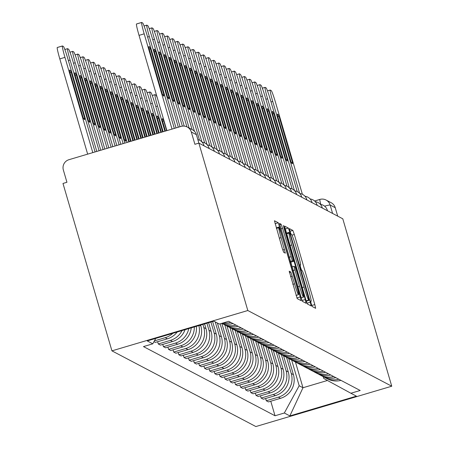<?xml version="1.0" encoding="UTF-8"?>
<svg xmlns="http://www.w3.org/2000/svg" width="449" height="449" viewBox="0 0 449 449"><rect width="100%" height="100%" fill="white"/><g stroke="black" fill="none" stroke-linecap="round" stroke-linejoin="round"><path stroke-width="0.67" d="M311.168 303.653L312.19 306.499L315.647 308.311L314.816 304.585L294.32 234.496L292.86 230.432L289.42 228.625L289.992 231.229L291.014 234.075L291.457 234.311A13.01 0.842 73.5 0 1 296.138 247.315L297.844 253.157A13.01 0.842 73.5 0 1 300.51 265.078A13.01 0.842 73.5 0 1 300.454 265.073L299.999 264.831L300.577 267.441L301.605 270.287L302.048 270.523A13.01 0.842 73.5 0 1 306.729 283.527L308.435 289.364A13.01 0.842 73.5 0 1 311.101 301.29A13.01 0.842 73.5 0 1 311.045 301.279L310.585 301.043L311.168 303.653M289.207 271.179L297.232 298.63L301.071 300.645L300.235 296.918L278.279 222.766L274.446 220.756L282.225 248.235L283.684 252.299L285.339 253.157L281.063 237.656A10.871 0.702 73.5 0 1 278.829 227.688A10.871 0.702 73.5 0 1 282.791 238.565L296.284 284.705A10.871 0.702 73.5 0 1 298.512 294.673A10.871 0.702 73.5 0 1 294.55 283.796L290.84 272.043L289.178 271.19M247.814 310.523L198.862 143.119L342.795 218.815L391.747 386.213L247.814 310.523L111.93 350.854L255.868 426.55L391.747 386.213M305.836 299.859L307.296 303.922L311.135 305.937L310.304 302.211L289.807 232.122L288.342 228.058L284.509 226.049L305.836 299.859M284.082 228.412L284.436 228.311L305.269 299.562L306.1 303.288L302.267 301.279L279.474 223.4M279.497 223.406L281.13 224.264L282.589 228.328L292.366 260.813L293.466 261.391L292.636 257.664L283.981 228.07L283.398 225.46L284.436 228.311M198.862 143.119L194.9 144.297L191.308 132A8.284 8.25 -62.3 0 0 181.065 126.416L68.95 159.698A8.284 8.25 -62.3 0 0 63.348 169.98L66.94 182.277L62.983 183.456L111.93 350.854M314.592 200.984L319.851 199.423A8.284 0.533 73.5 0 1 319.884 199.429A8.284 8.25 117.7 0 1 326.064 200.029L331.171 202.718A8.284 8.25 117.7 0 1 335.24 207.696L330.127 205.008A8.284 0.516 163.7 0 0 324.593 206.153M337.71 216.143L335.24 207.696M338.799 379.231A19.049 18.97 117.7 0 1 325.171 377.682L327.349 378.821A19.049 18.97 -62.3 0 0 340.971 380.37M286.524 357.353L291.255 373.517A19.049 18.97 117.7 0 1 278.363 397.174L280.541 398.319A19.049 18.97 -62.3 0 0 293.427 374.662L288.701 358.487M280.541 398.319L268.457 401.906L266.285 400.761L265.628 398.516M325.171 377.682A19.049 18.97 117.7 0 1 323.723 376.834M278.363 397.174L266.285 400.761M333.652 376.526A19.049 18.97 117.7 0 1 320.03 374.977L322.202 376.122A19.049 18.97 -62.3 0 0 335.83 377.671M260.482 395.81L261.138 398.061L263.316 399.2L275.4 395.614A19.049 18.97 -62.3 0 0 288.286 371.957L283.555 355.788M320.03 374.977A19.049 18.97 117.7 0 1 318.582 374.129M281.383 354.648L286.108 370.818A19.049 18.97 117.7 0 1 273.222 394.469L261.138 398.061M328.511 373.821A19.049 18.97 117.7 0 1 314.884 372.272L317.061 373.416A19.049 18.97 -62.3 0 0 330.689 374.966M255.341 393.105L255.997 395.356L258.175 396.501L270.259 392.909A19.049 18.97 -62.3 0 0 283.145 369.258L278.414 353.082M314.884 372.272A19.049 18.97 117.7 0 1 313.436 371.424M276.242 351.943L280.967 368.113A19.049 18.97 117.7 0 1 268.081 391.769L255.997 395.356M323.37 371.115A19.049 18.97 117.7 0 1 309.743 369.566L311.92 370.711A19.049 18.97 -62.3 0 0 325.542 372.26M250.2 390.406L250.856 392.651L253.028 393.795L265.112 390.209A19.049 18.97 -62.3 0 0 277.998 366.552L273.273 350.377M309.743 369.566A19.049 18.97 117.7 0 1 308.295 368.719M271.095 349.238L275.826 365.407A19.049 18.97 117.7 0 1 262.94 389.064L250.856 392.651M318.223 368.41A19.049 18.97 117.7 0 1 304.602 366.861L306.774 368.006A19.049 18.97 -62.3 0 0 320.401 369.555M245.053 387.7L245.71 389.945L247.887 391.09L259.971 387.504A19.049 18.97 -62.3 0 0 272.857 363.847L268.126 347.672M304.602 366.861A19.049 18.97 117.7 0 1 303.154 366.014M265.954 346.533L270.68 362.702A19.049 18.97 117.7 0 1 257.793 386.359L245.71 389.945M313.082 365.705A19.049 18.97 117.7 0 1 299.455 364.156L301.633 365.301A19.049 18.97 -62.3 0 0 315.26 366.85M239.912 384.995L240.569 387.24L242.746 388.385L254.83 384.799A19.049 18.97 -62.3 0 0 267.716 361.142L262.985 344.967M299.455 364.156A19.049 18.97 117.7 0 1 298.007 363.308M260.813 343.827L265.539 359.997A19.049 18.97 117.7 0 1 252.652 383.654L240.569 387.24M307.941 363A19.049 18.97 117.7 0 1 294.314 361.451L296.492 362.596A19.049 18.97 -62.3 0 0 310.113 364.145M234.771 382.29L235.428 384.535L237.6 385.68L249.683 382.093A19.049 18.97 -62.3 0 0 262.57 358.437L257.844 342.261M294.314 361.451A19.049 18.97 117.7 0 1 292.866 360.603M255.666 341.122L260.398 357.292A19.049 18.97 117.7 0 1 247.511 380.948L235.428 384.535M302.794 360.294A19.049 18.97 117.7 0 1 289.173 358.745L291.35 359.89A19.049 18.97 -62.3 0 0 304.972 361.439M229.624 379.585L230.281 381.83L232.459 382.975L244.542 379.388A19.049 18.97 -62.3 0 0 257.429 355.731L252.697 339.556M289.173 358.745A19.049 18.97 117.7 0 1 287.725 357.898M250.525 338.417L255.251 354.587A19.049 18.97 117.7 0 1 242.365 378.243L230.281 381.83M297.653 357.589A19.049 18.97 117.7 0 1 284.032 356.04L286.204 357.185A19.049 18.97 -62.3 0 0 299.831 358.734M224.483 376.879L225.14 379.124L227.317 380.269L239.401 376.683A19.049 18.97 -62.3 0 0 252.287 353.026L247.556 336.851M284.032 356.04A19.049 18.97 117.7 0 1 282.578 355.198M245.384 335.712L250.11 351.881A19.049 18.97 117.7 0 1 237.224 375.538L225.14 379.124M292.512 354.884A19.049 18.97 117.7 0 1 278.885 353.335L281.063 354.48A19.049 18.97 -62.3 0 0 294.69 356.029M219.342 374.174L219.999 376.419L222.171 377.564L234.255 373.978A19.049 18.97 -62.3 0 0 247.141 350.321L242.415 334.146M278.885 353.335A19.049 18.97 117.7 0 1 277.437 352.493M240.237 333.006L244.969 349.176A19.049 18.97 117.7 0 1 232.082 372.833L219.999 376.419M287.371 352.184A19.049 18.97 117.7 0 1 273.744 350.635L275.922 351.775A19.049 18.97 -62.3 0 0 289.543 353.324M214.195 371.469L214.852 373.714L217.03 374.859L229.113 371.272A19.049 18.97 -62.3 0 0 242 347.616L237.268 331.441M273.744 350.635A19.049 18.97 117.7 0 1 272.296 349.788M235.096 330.307L239.822 346.471A19.049 18.97 117.7 0 1 226.936 370.128L214.852 373.714M282.225 349.479A19.049 18.97 117.7 0 1 268.603 347.93L270.775 349.075A19.049 18.97 -62.3 0 0 284.402 350.624M209.054 368.764L209.711 371.014L211.889 372.154L223.972 368.567A19.049 18.97 -62.3 0 0 236.859 344.911L232.127 328.741M268.603 347.93A19.049 18.97 117.7 0 1 267.149 347.083M229.955 327.602L234.681 343.771A19.049 18.97 117.7 0 1 221.795 367.428L209.711 371.014M277.084 346.774A19.049 18.97 117.7 0 1 263.456 345.225L265.634 346.37A19.049 18.97 -62.3 0 0 279.261 347.919M203.913 366.058L204.57 368.309L206.742 369.454L218.826 365.862A19.049 18.97 -62.3 0 0 231.718 342.211L226.986 326.036M263.456 345.225A19.049 18.97 117.7 0 1 262.008 344.377M224.809 324.896L229.54 341.066A19.049 18.97 117.7 0 1 216.654 364.723L204.57 368.309M271.942 344.069A19.049 18.97 117.7 0 1 258.315 342.52L260.493 343.665A19.049 18.97 -62.3 0 0 274.115 345.214M198.767 363.359L199.429 365.604L201.601 366.749L213.685 363.162A19.049 18.97 -62.3 0 0 226.571 339.506L221.84 323.331A19.049 18.97 117.7 0 0 222.317 323.589L224.489 324.728A19.049 18.97 -62.3 0 0 238.116 326.277M258.315 342.52A19.049 18.97 117.7 0 1 256.867 341.672M220.15 323.83L224.399 338.361A19.049 18.97 117.7 0 1 211.507 362.017L199.429 365.604M266.796 341.363A19.049 18.97 117.7 0 1 253.174 339.814L255.346 340.959A19.049 18.97 -62.3 0 0 268.973 342.508M193.626 360.654L194.282 362.899L196.46 364.044L208.544 360.457A19.049 18.97 -62.3 0 0 221.43 336.801L217.406 323.05M253.174 339.814A19.049 18.97 117.7 0 1 251.721 338.967M215.234 321.905L219.252 335.656A19.049 18.97 117.7 0 1 206.366 359.312L194.282 362.899M261.655 338.658A19.049 18.97 117.7 0 1 248.028 337.109L250.205 338.254A19.049 18.97 -62.3 0 0 263.832 339.803M188.485 357.948L189.141 360.193L191.319 361.338L203.397 357.752A19.049 18.97 -62.3 0 0 216.289 334.095L212.607 321.512M248.028 337.109A19.049 18.97 117.7 0 1 246.58 336.262M210.912 322.017L214.111 332.95A19.049 18.97 117.7 0 1 201.225 356.607L189.141 360.193M256.514 335.953A19.049 18.97 117.7 0 1 242.887 334.404L245.064 335.549A19.049 18.97 -62.3 0 0 258.686 337.098M183.344 355.243L184 357.488L186.172 358.633L198.256 355.047A19.049 18.97 -62.3 0 0 211.142 331.39L208.605 322.702M242.887 334.404A19.049 18.97 117.7 0 1 241.439 333.556M206.91 323.207L208.97 330.245A19.049 18.97 117.7 0 1 196.078 353.902L184 357.488M251.367 333.248A19.049 18.97 117.7 0 1 237.746 331.699L239.918 332.844A19.049 18.97 -62.3 0 0 253.545 334.393M178.197 352.538L178.854 354.783L181.031 355.928L193.115 352.342A19.049 18.97 -62.3 0 0 206.001 328.685L204.598 323.892M237.746 331.699A19.049 18.97 117.7 0 1 236.292 330.857M202.903 324.391L203.824 327.54A19.049 18.97 117.7 0 1 190.937 351.197L178.854 354.783M246.226 330.543A19.049 18.97 117.7 0 1 232.599 328.994L234.776 330.138A19.049 18.97 -62.3 0 0 248.404 331.688M173.056 349.833L173.712 352.078L175.89 353.223L187.968 349.636A19.049 18.97 -62.3 0 0 200.86 325.98L200.596 325.082M232.599 328.994A19.049 18.97 117.7 0 1 231.151 328.152M198.885 325.587A19.049 18.97 117.7 0 1 185.796 348.491L173.712 352.078M241.085 327.837A19.049 18.97 117.7 0 1 227.458 326.288L229.635 327.433A19.049 18.97 -62.3 0 0 243.257 328.982M167.915 347.128L168.571 349.373L170.743 350.517L182.827 346.931A19.049 18.97 -62.3 0 0 196.342 326.339M227.458 326.288A19.049 18.97 117.7 0 1 226.01 325.446M194.299 326.951A19.049 18.97 117.7 0 1 180.65 345.786L168.571 349.373M162.768 344.422L163.425 346.667L165.602 347.812L177.686 344.226A19.049 18.97 -62.3 0 0 191.24 327.854M235.938 325.138A19.049 18.97 117.7 0 1 222.317 323.589M188.776 328.589A19.049 18.97 117.7 0 1 175.508 343.081L163.425 346.667M222.176 323.229A19.049 18.97 -62.3 0 0 232.975 323.577M157.627 341.717L158.284 343.968L160.461 345.107L172.539 341.521A19.049 18.97 -62.3 0 0 185.061 329.689M230.797 322.433A19.049 18.97 117.7 0 1 223.372 322.876M182.008 330.593A19.049 18.97 117.7 0 1 170.367 340.381L158.284 343.968M153.956 341.689L155.315 342.407L167.398 338.821A19.049 18.97 -62.3 0 0 177.187 332.024M172.814 333.326A19.049 18.97 117.7 0 1 165.221 337.676L154.394 340.886M155.752 338.389L152.795 343.822L147.255 340.914L213.808 321.158L219.348 324.071L228.659 321.304L360.193 390.484L350.888 393.245L323.74 378.456L323.201 376.604M291.67 360.053L299.18 385.747L302.974 387.74L327.45 380.471M295.459 362.057L302.974 387.74L289.869 415.914L284.329 413.001L299.18 385.747M350.888 393.245L356.422 396.158L289.869 415.914M152.795 343.822L143.484 346.589L275.024 415.763L284.329 413.001M270.769 401.221L275.024 415.763M309.165 300.297L290.604 236.168L289.583 233.323L289.111 233.076A13.01 0.842 73.5 0 0 289.055 233.065A13.01 0.842 73.5 0 0 291.721 244.991L304.018 287.046A13.01 0.842 73.5 0 0 308.699 300.05L309.165 300.297L306.235 301.167L309.181 300.297M299.528 286.249A10.871 0.702 73.5 0 0 303.485 297.126A10.871 0.702 73.5 0 0 301.257 287.158L296.503 270.899L295.044 266.835L293.938 266.263L299.528 286.249L297.749 286.776M279.003 116.353A25.879 1.673 -106.5 0 0 277.583 114.108A25.879 1.673 -106.5 0 0 277.454 115.539L290.89 161.488A25.879 1.673 -106.5 0 0 292.31 163.733A25.879 1.673 -106.5 0 0 292.439 162.302L279.003 116.353L277.796 116.712M302.385 194.299L275.686 103.001A12.42 0.803 73.5 0 0 271.218 90.58L270.259 90.075A12.42 0.803 73.5 0 0 270.203 90.064A12.42 0.803 73.5 0 0 272.751 101.457L271.033 101.968M299.606 193.289L272.751 101.457M292.439 162.302L291.423 162.6M273.862 113.648A25.879 1.673 -106.5 0 0 272.442 111.403A25.879 1.673 -106.5 0 0 272.313 112.834L285.749 158.783A25.879 1.673 -106.5 0 0 287.169 161.028A25.879 1.673 -106.5 0 0 287.298 159.597L273.862 113.648L272.655 114.007M297.238 191.594L270.545 100.295A12.42 0.803 73.5 0 0 266.072 87.875L265.118 87.37A12.42 0.803 73.5 0 0 265.062 87.364A12.42 0.803 73.5 0 0 267.61 98.752L265.887 99.263M294.465 190.589L267.61 98.752M287.298 159.597L286.282 159.9M268.721 110.942A25.879 1.673 -106.5 0 0 267.295 108.697A25.879 1.673 -106.5 0 0 267.172 110.128L280.603 156.078A25.879 1.673 -106.5 0 0 282.028 158.323A25.879 1.673 -106.5 0 0 282.157 156.892L268.721 110.942L267.514 111.301M292.097 188.889L265.398 97.59A12.42 0.803 73.5 0 0 260.931 85.17L259.977 84.665A12.42 0.803 73.5 0 0 259.92 84.659A12.42 0.803 73.5 0 0 262.463 96.047L260.746 96.557M289.319 187.884L262.463 96.047M282.157 156.892L281.141 157.195M263.574 108.243A25.879 1.673 -106.5 0 0 262.154 105.992A25.879 1.673 -106.5 0 0 262.025 107.423L275.462 153.373A25.879 1.673 -106.5 0 0 276.881 155.618A25.879 1.673 -106.5 0 0 277.011 154.187L263.574 108.243L262.368 108.596M286.956 186.183L260.257 94.885A12.42 0.803 73.5 0 0 255.79 82.464L254.83 81.959A12.42 0.803 73.5 0 0 254.774 81.954A12.42 0.803 73.5 0 0 257.322 93.341L255.604 93.852M284.178 185.179L257.322 93.341M277.011 154.187L275.995 154.49M258.433 105.537A25.879 1.673 -106.5 0 0 257.013 103.292A25.879 1.673 -106.5 0 0 256.884 104.724L270.32 150.668A25.879 1.673 -106.5 0 0 271.74 152.913A25.879 1.673 -106.5 0 0 271.87 151.481L258.433 105.537L257.226 105.897M281.809 183.478L255.116 92.18A12.42 0.803 73.5 0 0 250.643 79.759L249.689 79.254A12.42 0.803 73.5 0 0 249.633 79.248A12.42 0.803 73.5 0 0 252.181 90.636L250.458 91.147M279.037 182.474L252.181 90.636M271.87 151.481L270.854 151.784M253.292 102.832A25.879 1.673 -106.5 0 0 251.867 100.587A25.879 1.673 -106.5 0 0 251.743 102.018L265.179 147.962A25.879 1.673 -106.5 0 0 266.599 150.207A25.879 1.673 -106.5 0 0 266.728 148.776L253.292 102.832L252.085 103.191M276.668 180.773L249.97 89.474A12.42 0.803 73.5 0 0 245.502 77.054L244.548 76.555A12.42 0.803 73.5 0 0 244.492 76.543A12.42 0.803 73.5 0 0 247.034 87.931L245.317 88.442M273.89 179.768L247.034 87.931M266.728 148.776L265.713 149.079M248.145 100.127A25.879 1.673 -106.5 0 0 246.726 97.882A25.879 1.673 -106.5 0 0 246.596 99.313L260.033 145.257A25.879 1.673 -106.5 0 0 261.458 147.502A25.879 1.673 -106.5 0 0 261.582 146.071L248.145 100.127L246.939 100.486M271.527 178.068L244.828 86.769A12.42 0.803 73.5 0 0 240.361 74.349L239.401 73.849A12.42 0.803 73.5 0 0 239.351 73.838A12.42 0.803 73.5 0 0 241.893 85.226L240.176 85.737M268.749 177.063L241.893 85.226M261.582 146.071L260.566 146.374M166.63 130.704L163.773 120.938A25.879 1.673 73.5 0 0 162.353 118.693A25.879 1.673 73.5 0 0 162.224 120.124L165.423 131.063M157.397 98.191L157.403 98.191A12.42 0.803 73.5 0 0 155.983 95.166L155.028 94.66A12.42 0.803 73.5 0 0 154.972 94.655A12.42 0.803 73.5 0 0 157.52 106.043L164.884 131.22M162.566 121.297L163.773 120.938M243.004 97.422A25.879 1.673 -106.5 0 0 241.584 95.177A25.879 1.673 -106.5 0 0 241.455 96.608L254.892 142.552A25.879 1.673 -106.5 0 0 256.312 144.797A25.879 1.673 -106.5 0 0 256.441 143.366L243.004 97.422L241.798 97.781M266.38 175.368L239.687 84.064A12.42 0.803 73.5 0 0 235.214 71.644L234.26 71.144A12.42 0.803 73.5 0 0 234.204 71.133A12.42 0.803 73.5 0 0 236.752 82.521L235.029 83.031M263.608 174.358L236.752 82.521M256.441 143.366L255.425 143.669M162.622 131.894L158.632 118.233A25.879 1.673 73.5 0 0 157.206 115.988A25.879 1.673 73.5 0 0 157.083 117.419L161.416 132.247M163.161 131.731L155.309 104.881A12.42 0.803 73.5 0 0 150.842 92.46L149.887 91.955A12.42 0.803 73.5 0 0 149.831 91.95A12.42 0.803 73.5 0 0 152.379 103.337L160.877 132.41M157.425 118.592L158.632 118.233M237.863 94.717A25.879 1.673 -106.5 0 0 236.438 92.472A25.879 1.673 -106.5 0 0 236.314 93.903L249.751 139.847A25.879 1.673 -106.5 0 0 251.171 142.092A25.879 1.673 -106.5 0 0 251.3 140.666L237.863 94.717L236.657 95.076M261.239 172.663L234.541 81.359A12.42 0.803 73.5 0 0 230.073 68.938L229.119 68.439A12.42 0.803 73.5 0 0 229.063 68.428A12.42 0.803 73.5 0 0 231.611 79.821L229.888 80.332M258.461 171.653L231.611 79.821M251.3 140.666L250.284 140.964M158.62 133.078L153.485 115.533A25.879 1.673 73.5 0 0 152.065 113.283A25.879 1.673 73.5 0 0 151.936 114.714L157.414 133.437M159.159 132.921L150.168 102.176A12.42 0.803 73.5 0 0 145.701 89.755L144.741 89.25A12.42 0.803 73.5 0 0 144.69 89.244A12.42 0.803 73.5 0 0 147.233 100.632L156.875 133.6M152.284 115.887L153.485 115.533M232.717 92.011A25.879 1.673 -106.5 0 0 231.297 89.766A25.879 1.673 -106.5 0 0 231.168 91.198L244.604 137.141A25.879 1.673 -106.5 0 0 246.03 139.392A25.879 1.673 -106.5 0 0 246.153 137.961L232.717 92.011L231.51 92.371M256.098 169.958L229.4 78.659A12.42 0.803 73.5 0 0 224.932 66.239L223.972 65.734A12.42 0.803 73.5 0 0 223.922 65.722A12.42 0.803 73.5 0 0 226.464 77.116L224.747 77.626M253.32 168.947L226.464 77.116M246.153 137.961L245.137 138.258M154.613 134.268L148.344 112.828A25.879 1.673 73.5 0 0 146.924 110.583A25.879 1.673 73.5 0 0 146.795 112.014L153.406 134.627M155.152 134.111L145.027 99.47A12.42 0.803 73.5 0 0 140.554 87.05L139.6 86.545A12.42 0.803 73.5 0 0 139.544 86.539A12.42 0.803 73.5 0 0 142.092 97.927L152.868 134.79M147.137 113.182L148.344 112.828M227.576 89.306A25.879 1.673 -106.5 0 0 226.156 87.061A25.879 1.673 -106.5 0 0 226.027 88.492L239.463 134.442A25.879 1.673 -106.5 0 0 240.883 136.687A25.879 1.673 -106.5 0 0 241.012 135.256L227.576 89.306L226.369 89.665M250.957 167.252L224.259 75.954A12.42 0.803 73.5 0 0 219.786 63.534L218.831 63.028A12.42 0.803 73.5 0 0 218.775 63.017A12.42 0.803 73.5 0 0 221.323 74.411L219.6 74.921M248.179 166.242L221.323 74.411M241.012 135.256L239.996 135.553M150.611 135.458L143.203 110.123A25.879 1.673 73.5 0 0 141.783 107.878A25.879 1.673 73.5 0 0 141.654 109.309L149.405 135.817M151.15 135.301L139.88 96.765A12.42 0.803 73.5 0 0 135.413 84.345L134.459 83.845A12.42 0.803 73.5 0 0 134.403 83.834A12.42 0.803 73.5 0 0 136.951 95.222L148.866 135.974M141.996 110.482L143.203 110.123M222.435 86.601A25.879 1.673 -106.5 0 0 221.009 84.356A25.879 1.673 -106.5 0 0 220.886 85.787L234.322 131.737A25.879 1.673 -106.5 0 0 235.742 133.982A25.879 1.673 -106.5 0 0 235.871 132.55L222.435 86.601L221.228 86.96M245.811 164.547L219.112 73.249A12.42 0.803 73.5 0 0 214.644 60.828L213.69 60.323A12.42 0.803 73.5 0 0 213.634 60.318A12.42 0.803 73.5 0 0 216.182 71.705L214.459 72.216M243.032 163.543L216.182 71.705M235.871 132.55L234.855 132.853M146.604 136.648L138.062 107.418A25.879 1.673 73.5 0 0 136.636 105.173A25.879 1.673 73.5 0 0 136.507 106.604L145.397 137.007M147.143 136.485L134.739 94.06A12.42 0.803 73.5 0 0 130.272 81.639L129.312 81.14A12.42 0.803 73.5 0 0 129.261 81.129A12.42 0.803 73.5 0 0 131.804 92.516L144.859 137.164M136.855 107.777L138.062 107.418M217.288 83.901A25.879 1.673 -106.5 0 0 215.868 81.651A25.879 1.673 -106.5 0 0 215.739 83.082L229.175 129.031A25.879 1.673 -106.5 0 0 230.601 131.276A25.879 1.673 -106.5 0 0 230.724 129.845L217.288 83.901L216.087 84.255M240.67 161.842L213.971 70.544A12.42 0.803 73.5 0 0 209.503 58.123L208.544 57.618A12.42 0.803 73.5 0 0 208.493 57.612A12.42 0.803 73.5 0 0 211.036 69L209.318 69.511M237.891 160.837L211.036 69M230.724 129.845L229.708 130.148M142.602 137.837L132.915 104.712A25.879 1.673 73.5 0 0 131.495 102.467A25.879 1.673 73.5 0 0 131.366 103.899L141.396 138.191M143.141 137.675L129.598 91.355A12.42 0.803 73.5 0 0 125.125 78.934L124.171 78.435A12.42 0.803 73.5 0 0 124.115 78.423A12.42 0.803 73.5 0 0 126.663 89.811L140.857 138.354M131.709 105.072L132.915 104.712M212.147 81.196A25.879 1.673 -106.5 0 0 210.727 78.945A25.879 1.673 -106.5 0 0 210.598 80.377L224.034 126.326A25.879 1.673 -106.5 0 0 225.454 128.571A25.879 1.673 -106.5 0 0 225.583 127.14L212.147 81.196L210.94 81.55M235.529 159.137L208.83 67.838A12.42 0.803 73.5 0 0 204.357 55.418L203.403 54.913A12.42 0.803 73.5 0 0 203.346 54.907A12.42 0.803 73.5 0 0 205.895 66.295L204.177 66.806M232.75 158.132L205.895 66.295M225.583 127.14L224.567 127.443M138.595 139.022L127.774 102.007A25.879 1.673 73.5 0 0 126.354 99.762A25.879 1.673 73.5 0 0 126.225 101.193L137.394 139.381M139.139 138.864L124.452 88.649A12.42 0.803 73.5 0 0 119.984 76.229L119.03 75.729A12.42 0.803 73.5 0 0 118.974 75.718A12.42 0.803 73.5 0 0 121.522 87.112L136.85 139.544M126.567 102.366L127.774 102.007M207.006 78.491A25.879 1.673 -106.5 0 0 205.586 76.246A25.879 1.673 -106.5 0 0 205.457 77.677L218.893 123.621A25.879 1.673 -106.5 0 0 220.313 125.866A25.879 1.673 -106.5 0 0 220.442 124.435L207.006 78.491L205.799 78.85M230.382 156.432L203.683 65.133A12.42 0.803 73.5 0 0 199.216 52.713L198.262 52.213A12.42 0.803 73.5 0 0 198.205 52.202A12.42 0.803 73.5 0 0 200.754 63.59L199.03 64.1M227.604 155.427L200.754 63.59M220.442 124.435L219.426 124.738M134.593 140.211L122.633 99.302A25.879 1.673 73.5 0 0 121.208 97.057A25.879 1.673 73.5 0 0 121.078 98.488L133.387 140.571M135.132 140.054L119.311 85.95A12.42 0.803 73.5 0 0 114.843 73.529L113.889 73.024A12.42 0.803 73.5 0 0 113.833 73.013A12.42 0.803 73.5 0 0 116.375 84.406L132.848 140.728M121.426 99.661L122.633 99.302M201.865 75.786A25.879 1.673 -106.5 0 0 200.439 73.541A25.879 1.673 -106.5 0 0 200.31 74.972L213.746 120.916A25.879 1.673 -106.5 0 0 215.172 123.161A25.879 1.673 -106.5 0 0 215.296 121.73L201.865 75.786L200.658 76.145M225.241 153.726L198.542 62.428A12.42 0.803 73.5 0 0 194.075 50.007L193.115 49.508A12.42 0.803 73.5 0 0 193.064 49.497A12.42 0.803 73.5 0 0 195.607 60.884L193.889 61.395M222.463 152.722L195.607 60.884M215.296 121.73L214.285 122.033M130.592 141.401L117.486 96.597A25.879 1.673 73.5 0 0 116.067 94.352A25.879 1.673 73.5 0 0 115.937 95.783L129.374 141.732A25.879 1.673 73.5 0 0 129.385 141.761M131.13 141.239L114.169 83.245A12.42 0.803 73.5 0 0 109.702 70.824L108.742 70.319A12.42 0.803 73.5 0 0 108.686 70.308A12.42 0.803 73.5 0 0 111.234 81.701L128.846 141.918M116.28 96.956L117.486 96.597M196.718 73.08A25.879 1.673 -106.5 0 0 195.298 70.835A25.879 1.673 -106.5 0 0 195.169 72.267L208.605 118.21A25.879 1.673 -106.5 0 0 210.025 120.455A25.879 1.673 -106.5 0 0 210.154 119.024L196.718 73.08L195.511 73.44M220.1 151.021L193.401 59.723A12.42 0.803 73.5 0 0 188.934 47.302L187.974 46.803A12.42 0.803 73.5 0 0 187.918 46.791A12.42 0.803 73.5 0 0 190.466 58.179L188.748 58.69M217.322 150.017L190.466 58.179M210.154 119.024L209.139 119.327M125.782 139.841L112.345 93.892A25.879 1.673 73.5 0 0 110.925 91.647A25.879 1.673 73.5 0 0 110.796 93.078L124.233 139.027A25.879 1.673 73.5 0 0 125.653 141.272A25.879 1.673 73.5 0 0 125.782 139.841L124.766 140.144M127.123 142.428L109.023 80.539A12.42 0.803 73.5 0 0 104.555 68.119L103.601 67.614A12.42 0.803 73.5 0 0 103.545 67.608A12.42 0.803 73.5 0 0 106.093 78.996L124.839 143.108M111.139 94.251L112.345 93.892M191.577 70.375A25.879 1.673 -106.5 0 0 190.157 68.13A25.879 1.673 -106.5 0 0 190.028 69.561L203.464 115.505A25.879 1.673 -106.5 0 0 204.884 117.75A25.879 1.673 -106.5 0 0 205.013 116.319L191.577 70.375L190.37 70.734M214.953 148.322L188.254 57.017A12.42 0.803 73.5 0 0 183.787 44.597L182.833 44.097A12.42 0.803 73.5 0 0 182.777 44.086A12.42 0.803 73.5 0 0 185.325 55.474L183.602 55.985M212.175 147.311L185.325 55.474M205.013 116.319L203.998 116.622M120.635 137.136L107.204 91.192A25.879 1.673 73.5 0 0 105.779 88.941A25.879 1.673 73.5 0 0 105.655 90.372L119.086 136.322A25.879 1.673 73.5 0 0 120.512 138.567A25.879 1.673 73.5 0 0 120.635 137.136L119.625 137.439M123.121 143.618L103.882 77.834A12.42 0.803 73.5 0 0 99.414 65.414L98.46 64.909A12.42 0.803 73.5 0 0 98.404 64.903A12.42 0.803 73.5 0 0 100.946 76.291L120.837 144.297M105.998 91.545L107.204 91.192M186.436 67.67A25.879 1.673 -106.5 0 0 185.01 65.425A25.879 1.673 -106.5 0 0 184.887 66.856L198.318 112.8A25.879 1.673 -106.5 0 0 199.743 115.051A25.879 1.673 -106.5 0 0 199.867 113.619L186.436 67.67L185.229 68.029M209.812 145.616L183.113 54.318A12.42 0.803 73.5 0 0 178.646 41.897L177.692 41.392A12.42 0.803 73.5 0 0 177.636 41.381A12.42 0.803 73.5 0 0 180.178 52.774L178.461 53.285M207.034 144.606L180.178 52.774M199.867 113.619L198.856 113.917M115.494 134.431L102.058 88.487A25.879 1.673 73.5 0 0 100.638 86.236A25.879 1.673 73.5 0 0 100.509 87.667L113.945 133.617A25.879 1.673 73.5 0 0 115.365 135.862A25.879 1.673 73.5 0 0 115.494 134.431L114.478 134.734M119.114 144.808L98.741 75.129A12.42 0.803 73.5 0 0 94.273 62.708L93.313 62.203A12.42 0.803 73.5 0 0 93.257 62.198A12.42 0.803 73.5 0 0 95.805 73.585L116.83 145.487M100.851 88.84L102.058 88.487M181.289 64.965A25.879 1.673 -106.5 0 0 179.869 62.72A25.879 1.673 -106.5 0 0 179.74 64.151L193.177 110.095A25.879 1.673 -106.5 0 0 194.597 112.345A25.879 1.673 -106.5 0 0 194.726 110.914L181.289 64.965L180.083 65.324M204.671 142.911L177.972 51.613A12.42 0.803 73.5 0 0 173.505 39.192L172.545 38.687A12.42 0.803 73.5 0 0 172.489 38.676A12.42 0.803 73.5 0 0 175.037 50.069L173.32 50.58M201.893 141.901L175.037 50.069M194.726 110.914L193.71 111.212M110.353 131.725L96.917 85.781A25.879 1.673 73.5 0 0 95.497 83.536A25.879 1.673 73.5 0 0 95.368 84.968L108.804 130.912A25.879 1.673 73.5 0 0 110.224 133.157A25.879 1.673 73.5 0 0 110.353 131.725L109.337 132.028M115.112 145.998L93.6 72.424A12.42 0.803 73.5 0 0 89.127 60.003L88.172 59.504A12.42 0.803 73.5 0 0 88.116 59.492A12.42 0.803 73.5 0 0 90.664 70.88L112.828 146.671M95.71 86.141L96.917 85.781M176.148 62.259A25.879 1.673 -106.5 0 0 174.728 60.014A25.879 1.673 -106.5 0 0 174.599 61.446L188.036 107.395A25.879 1.673 -106.5 0 0 189.456 109.64A25.879 1.673 -106.5 0 0 189.585 108.209L176.148 62.259L174.942 62.619M199.524 140.206L172.826 48.907A12.42 0.803 73.5 0 0 168.358 36.487L167.404 35.982A12.42 0.803 73.5 0 0 167.348 35.971A12.42 0.803 73.5 0 0 169.896 47.364L168.173 47.875M194.428 131.265L169.896 47.364M189.585 108.209L188.569 108.506M105.212 129.02L91.776 83.076A25.879 1.673 73.5 0 0 90.35 80.831A25.879 1.673 73.5 0 0 90.227 82.262L103.657 128.206A25.879 1.673 73.5 0 0 105.083 130.451A25.879 1.673 73.5 0 0 105.212 129.02L104.196 129.323M111.105 147.182L88.453 69.718A12.42 0.803 73.5 0 0 83.985 57.298L83.031 56.799A12.42 0.803 73.5 0 0 82.975 56.787A12.42 0.803 73.5 0 0 85.518 68.175L108.821 147.861M90.569 83.435L91.776 83.076M171.007 59.554A25.879 1.673 -106.5 0 0 169.582 57.309A25.879 1.673 -106.5 0 0 169.458 58.74L182.889 104.69A25.879 1.673 -106.5 0 0 184.315 106.935A25.879 1.673 -106.5 0 0 184.444 105.504L171.007 59.554L169.801 59.913M192.06 129.559L167.685 46.202A12.42 0.803 73.5 0 0 163.217 33.782L162.263 33.277A12.42 0.803 73.5 0 0 162.207 33.271A12.42 0.803 73.5 0 0 164.749 44.659L163.032 45.169M189.124 128.016L164.749 44.659M184.444 105.504L183.428 105.807M100.065 126.315L86.629 80.371A25.879 1.673 73.5 0 0 85.209 78.126A25.879 1.673 73.5 0 0 85.08 79.557L98.516 125.501A25.879 1.673 73.5 0 0 99.936 127.746A25.879 1.673 73.5 0 0 100.065 126.315L99.049 126.618M107.103 148.372L83.312 67.013A12.42 0.803 73.5 0 0 78.844 54.593L77.885 54.093A12.42 0.803 73.5 0 0 77.829 54.082A12.42 0.803 73.5 0 0 80.377 65.47L104.819 149.051M85.422 80.73L86.629 80.371M165.861 56.855A25.879 1.673 -106.5 0 0 164.441 54.604A25.879 1.673 -106.5 0 0 164.312 56.035L177.748 101.985A25.879 1.673 -106.5 0 0 179.168 104.23A25.879 1.673 -106.5 0 0 179.297 102.799L165.861 56.855L164.654 57.208M186.919 126.865L162.544 43.497A12.42 0.803 73.5 0 0 158.076 31.076L157.116 30.571A12.42 0.803 73.5 0 0 157.06 30.566A12.42 0.803 73.5 0 0 159.608 41.953L157.891 42.464M184.219 126.118L159.608 41.953M179.297 102.799L178.281 103.102M94.924 123.61L81.488 77.666A25.879 1.673 73.5 0 0 80.068 75.421A25.879 1.673 73.5 0 0 79.939 76.852L93.375 122.796A25.879 1.673 73.5 0 0 94.795 125.041A25.879 1.673 73.5 0 0 94.924 123.61L93.908 123.913M103.096 149.562L78.171 64.308A12.42 0.803 73.5 0 0 73.698 51.888L72.744 51.388A12.42 0.803 73.5 0 0 72.687 51.377A12.42 0.803 73.5 0 0 75.236 62.765L100.812 150.241M80.281 78.025L81.488 77.666M160.72 54.149A25.879 1.673 -106.5 0 0 159.3 51.899A25.879 1.673 -106.5 0 0 159.171 53.33L172.607 99.28A25.879 1.673 -106.5 0 0 174.027 101.525A25.879 1.673 -106.5 0 0 174.156 100.093L160.72 54.149L159.513 54.503M182.361 126.147L157.403 40.792A12.42 0.803 73.5 0 0 152.929 28.371L151.975 27.866A12.42 0.803 73.5 0 0 151.919 27.86A12.42 0.803 73.5 0 0 154.467 39.248L152.744 39.759M180.043 126.719L154.467 39.248M174.156 100.093L173.14 100.396M89.783 120.91L76.347 74.961A25.879 1.673 73.5 0 0 74.921 72.716A25.879 1.673 73.5 0 0 74.798 74.147L88.234 120.091A25.879 1.673 73.5 0 0 89.654 122.341A25.879 1.673 73.5 0 0 89.783 120.91L88.767 121.208M99.094 150.752L73.024 61.608A12.42 0.803 73.5 0 0 68.557 49.182L67.603 48.683A12.42 0.803 73.5 0 0 67.546 48.672A12.42 0.803 73.5 0 0 70.089 60.065L96.81 151.425M75.14 75.32L76.347 74.961M155.578 51.444A25.879 1.673 -106.5 0 0 154.153 49.199A25.879 1.673 -106.5 0 0 154.029 50.63L167.46 96.574A25.879 1.673 -106.5 0 0 168.886 98.819A25.879 1.673 -106.5 0 0 169.015 97.388L155.578 51.444L154.372 51.803M178.326 127.23L152.256 38.086A12.42 0.803 73.5 0 0 147.788 25.666L146.834 25.166A12.42 0.803 73.5 0 0 146.778 25.155A12.42 0.803 73.5 0 0 149.321 36.543L147.603 37.054M176.042 127.909L149.321 36.543M169.015 97.388L167.999 97.691M84.637 118.205L71.2 72.255A25.879 1.673 73.5 0 0 69.78 70.01A25.879 1.673 73.5 0 0 69.651 71.442L83.087 117.385A25.879 1.673 73.5 0 0 84.513 119.636A25.879 1.673 73.5 0 0 84.637 118.205L83.621 118.502M95.087 151.936L67.883 58.903A12.42 0.803 73.5 0 0 63.416 46.483L62.456 45.978A12.42 0.803 73.5 0 0 62.4 45.966A12.42 0.803 73.5 0 0 64.948 57.36L92.803 152.615M87.656 154.147L59.801 58.886A12.42 0.803 -106.5 0 1 57.253 47.499A12.42 0.803 -106.5 0 1 57.309 47.504L62.36 46.006M69.993 72.615L71.2 72.255M166.888 130.625L139.033 35.37A12.42 0.803 -106.5 0 1 136.485 23.977A12.42 0.803 -106.5 0 1 136.541 23.988L141.592 22.489M150.432 48.739A25.879 1.673 -106.5 0 0 149.012 46.494A25.879 1.673 -106.5 0 0 148.883 47.925L162.319 93.869A25.879 1.673 -106.5 0 0 163.739 96.114A25.879 1.673 -106.5 0 0 163.868 94.683L150.432 48.739L149.225 49.098M174.319 128.42L147.115 35.381A12.42 0.803 73.5 0 0 142.647 22.961L141.688 22.461A12.42 0.803 73.5 0 0 141.631 22.45A12.42 0.803 73.5 0 0 144.18 33.838L139.033 35.37M172.034 129.099L144.18 33.838M163.868 94.683L162.852 94.986M314.603 200.995L319.823 199.446M165.221 337.676L167.398 338.821M170.367 340.381L172.539 341.521M175.508 343.081L177.686 344.226M180.65 345.786L182.827 346.931M185.796 348.491L187.968 349.636M190.937 351.197L193.115 352.342M196.078 353.902L198.256 355.047M201.225 356.607L203.397 357.752M206.366 359.312L208.544 360.457M211.507 362.017L213.685 363.162M216.654 364.723L218.826 365.862M221.795 367.428L223.972 368.567M226.936 370.128L229.113 371.272M232.082 372.833L234.255 373.978M237.224 375.538L239.401 376.683M242.365 378.243L244.542 379.388M247.511 380.948L249.683 382.093M252.652 383.654L254.83 384.799M257.793 386.359L259.971 387.504M262.94 389.064L265.112 390.209M268.081 391.769L270.259 392.909M273.222 394.469L275.4 395.614M199.665 325.357L200.86 325.98M203.824 327.54L206.001 328.685M208.97 330.245L211.142 331.39M214.111 332.95L216.289 334.095M219.252 335.656L221.43 336.801M224.399 338.361L226.571 339.506M229.54 341.066L231.718 342.211M234.681 343.771L236.859 344.911M239.822 346.471L242 347.616M244.969 349.176L247.141 350.321M250.11 351.881L252.287 353.026M255.251 354.587L257.429 355.731M260.398 357.292L262.57 358.437M265.539 359.997L267.716 361.142M270.68 362.702L272.857 363.847M275.826 365.407L277.998 366.552M280.967 368.113L283.145 369.258M286.108 370.818L288.286 371.957M291.255 373.517L293.427 374.662M327.478 210.761L327.332 210.267A8.284 0.516 163.7 0 0 326.546 210.272M322.337 208.055L322.191 207.561A8.284 0.516 163.7 0 0 321.4 207.567M317.19 205.35L317.045 204.856A8.284 0.516 163.7 0 0 316.259 204.862M312.049 202.645L311.903 202.151A8.284 0.516 163.7 0 0 311.118 202.157M306.908 199.94L306.762 199.446A8.284 0.516 163.7 0 0 305.971 199.451M301.762 197.24L301.616 196.741A8.284 0.516 163.7 0 0 300.83 196.746M296.621 194.535L296.475 194.035A8.284 0.516 163.7 0 0 295.689 194.041M291.48 191.83L291.334 191.33A8.284 0.516 163.7 0 0 290.542 191.336M286.333 189.124L286.193 188.631A8.284 0.516 163.7 0 0 285.401 188.631M281.192 186.419L281.046 185.925A8.284 0.516 163.7 0 0 280.26 185.925M276.051 183.714L275.905 183.22A8.284 0.516 163.7 0 0 275.114 183.226M270.904 181.009L270.764 180.515A8.284 0.516 163.7 0 0 269.972 180.52M265.763 178.304L265.617 177.81A8.284 0.516 163.7 0 0 264.831 177.815M260.622 175.598L260.476 175.104A8.284 0.516 163.7 0 0 259.685 175.11M255.475 172.893L255.335 172.399A8.284 0.516 163.7 0 0 254.544 172.405M250.334 170.193L250.188 169.694A8.284 0.516 163.7 0 0 249.403 169.7M245.193 167.488L245.047 166.989A8.284 0.516 163.7 0 0 244.256 166.994M240.047 164.783L239.906 164.283A8.284 0.516 163.7 0 0 239.115 164.289M234.906 162.078L234.76 161.584A8.284 0.516 163.7 0 0 233.974 161.584M229.765 159.373L229.619 158.879A8.284 0.516 163.7 0 0 228.827 158.879M224.623 156.667L224.478 156.173A8.284 0.516 163.7 0 0 223.686 156.179M219.477 153.962L219.331 153.468A8.284 0.516 163.7 0 0 218.545 153.474M214.336 151.257L214.19 150.763A8.284 0.516 163.7 0 0 213.404 150.769M209.195 148.552L209.049 148.058A8.284 0.516 163.7 0 0 208.257 148.063M204.048 145.846L203.902 145.353A8.284 0.516 163.7 0 0 203.116 145.358M332.597 213.455L330.127 205.008A8.284 8.25 117.7 0 0 326.064 200.029A8.284 8.284 0 0 0 319.851 199.423A8.284 0.533 73.5 0 0 320.822 204.435M198.885 143.136L196.415 134.689L191.308 132M196.432 134.751A8.284 0.516 163.7 0 0 196.443 134.717A8.284 0.516 163.7 0 0 196.415 134.689A8.284 8.25 117.7 0 0 192.346 129.71L187.239 127.022M310.601 301.414L311.045 301.279M300.011 265.202L300.454 265.073M290.003 231.28L292.86 230.432M292.002 235.186L294.32 234.496M311.752 305.494L314.816 304.585M285.126 229.012L288.342 228.058M286.327 233.154L289.807 232.122M306.942 303.21L310.304 302.211M286.529 233.845L289.01 233.104M289.947 245.519L291.721 244.991M302.244 287.568L304.018 287.046M306.123 300.813L308.699 300.05M279.66 224.702L281.13 224.264M280.816 228.855L282.589 228.328M289.128 257.277L290.901 256.749M290.335 261.419L292.366 260.813M293.466 261.391L290.576 262.244L293.45 261.385M301.908 300.561L305.269 299.562M293.938 266.263L291.929 266.863L293.927 266.274M292.995 270.517L294.774 269.989M289.375 272.476L290.84 272.043M290.525 276.635L292.305 276.107M292.776 284.324L294.55 283.796M279.284 238.183L281.063 237.656M282.752 249.953L284.503 249.431M275.063 223.72L278.279 222.766M276.264 227.862L279.744 226.829M296.873 297.917L300.235 296.918M270.163 90.103L267.486 90.9M265.022 87.398L262.345 88.195M259.876 84.693L257.204 85.49L259.92 84.659M254.735 81.993L252.057 82.784M249.593 79.288L246.916 80.079M244.447 76.583L241.775 77.374M239.306 73.877L236.629 74.669M155.797 106.553L157.52 106.043M152.256 95.485L154.933 94.688M234.165 71.172L231.488 71.963L234.204 71.133M150.656 103.848L152.379 103.337M147.115 92.78L149.792 91.983M229.024 68.467L226.347 69.264M145.515 101.143L147.233 100.632M141.974 90.075L144.645 89.278M223.877 65.762L221.205 66.559M140.369 98.438L142.092 97.927M139.544 86.539L136.822 87.347L139.504 86.578M218.736 63.056L216.059 63.853L218.775 63.017M135.228 95.732L136.951 95.222M131.686 84.665L134.363 83.873M213.595 60.351L210.918 61.148M130.087 93.027L131.804 92.516M126.545 81.959L129.217 81.168M208.448 57.646L205.777 58.443M124.945 90.322L126.663 89.811M121.398 79.254L124.076 78.463M203.307 54.946L200.63 55.738M119.799 87.622L121.522 87.112M116.257 76.549L118.934 75.758M198.166 52.241L195.489 53.033M114.658 84.917L116.375 84.406M111.116 73.849L113.788 73.052M193.019 49.536L190.348 50.327L193.064 49.497M109.517 82.212L111.234 81.701M105.97 71.144L108.647 70.347M187.878 46.831L185.201 47.622M104.37 79.507L106.093 78.996M100.829 68.439L103.506 67.642M182.737 44.125L180.06 44.917M99.229 76.801L100.946 76.291M95.688 65.734L98.359 64.937M177.591 41.42L174.919 42.217M94.088 74.096L95.805 73.585M90.541 63.028L93.218 62.237M172.45 38.715L169.773 39.512M88.941 71.391L90.664 70.88M85.4 60.323L88.077 59.532M167.309 36.01L164.631 36.807M83.8 68.686L85.518 68.175M80.259 57.618L82.93 56.827M162.162 33.305L159.49 34.102M78.659 65.981L80.377 65.47M75.112 54.913L77.789 54.121M157.021 30.599L154.344 31.396M73.513 63.275L75.236 62.765M72.687 51.377L69.965 52.185L72.648 51.416M151.88 27.9L149.203 28.691L151.919 27.86M68.371 60.576L70.089 60.065M64.83 49.508L67.502 48.711M146.733 25.195L144.062 25.986M59.801 58.886L64.948 57.36M327.332 210.267A8.284 8.284 0 0 0 320.423 204.374M322.191 207.561A8.284 8.284 0 0 0 315.277 201.668M317.045 204.856A8.284 8.284 0 0 0 310.136 198.963M311.903 202.151A8.284 8.284 0 0 0 304.994 196.258M306.762 199.446A8.284 8.284 0 0 0 299.853 193.553M301.616 196.741A8.284 8.284 0 0 0 294.707 190.847M296.475 194.035A8.284 8.284 0 0 0 289.566 188.142M291.334 191.33A8.284 8.284 0 0 0 284.425 185.443M286.193 188.631A8.284 8.284 0 0 0 279.278 182.737M281.046 185.925A8.284 8.284 0 0 0 274.137 180.032M275.905 183.22A8.284 8.284 0 0 0 268.996 177.327M270.764 180.515A8.284 8.284 0 0 0 263.849 174.622M265.617 177.81A8.284 8.284 0 0 0 258.708 171.916M260.476 175.104A8.284 8.284 0 0 0 253.567 169.211M255.335 172.399A8.284 8.284 0 0 0 248.42 166.506M250.188 169.694A8.284 8.284 0 0 0 243.279 163.801M245.047 166.989A8.284 8.284 0 0 0 238.138 161.096M239.906 164.283A8.284 8.284 0 0 0 232.992 158.396M234.76 161.584A8.284 8.284 0 0 0 227.851 155.691M229.619 158.879A8.284 8.284 0 0 0 222.71 152.986M224.478 156.173A8.284 8.284 0 0 0 217.563 150.28M219.331 153.468A8.284 8.284 0 0 0 212.422 147.575M214.19 150.763A8.284 8.284 0 0 0 207.281 144.87M209.049 148.058A8.284 8.284 0 0 0 202.134 142.165M203.902 145.353A8.284 8.284 0 0 0 197.874 139.622M198.907 143.147L196.443 134.717A8.284 8.284 0 0 0 192.346 129.71M310.607 301.436L311.101 301.29M300.016 265.224L300.51 265.078M286.524 233.817L289.055 233.065M300.998 297.867L303.485 297.126M296.026 295.414L298.512 294.673M276.421 228.401L278.829 227.688M270.203 90.064L267.481 90.878M265.062 87.364L262.339 88.172M254.774 81.954L252.052 82.762M249.633 79.248L246.911 80.057M244.492 76.543L241.764 77.351M239.351 73.838L236.623 74.646M152.25 95.463L154.972 94.655M147.104 92.758L149.831 91.95M229.063 68.428L226.335 69.236M141.963 90.053L144.69 89.244M223.922 65.722L221.194 66.536M131.675 84.642L134.403 83.834M213.634 60.318L210.907 61.126M126.534 81.937L129.261 81.129M208.493 57.612L205.765 58.421M121.393 79.232L124.115 78.423M203.346 54.907L200.624 55.715M116.246 76.526L118.974 75.718M198.205 52.202L195.478 53.01M111.105 73.821L113.833 73.013M105.964 71.122L108.686 70.308M187.918 46.791L185.196 47.6M100.817 68.416L103.545 67.608M182.777 44.086L180.049 44.894M95.676 65.711L98.404 64.903M177.636 41.381L174.908 42.189M90.535 63.006L93.257 62.198M172.489 38.676L169.767 39.49M85.389 60.301L88.116 59.492M167.348 35.971L164.62 36.784M80.248 57.595L82.975 56.787M162.207 33.271L159.479 34.079M75.106 54.89L77.829 54.082M157.06 30.566L154.338 31.374M64.819 49.48L67.546 48.672M146.778 25.155L144.05 25.963M57.253 47.499L62.4 45.966M141.631 22.45L136.485 23.977"/></g></svg>
